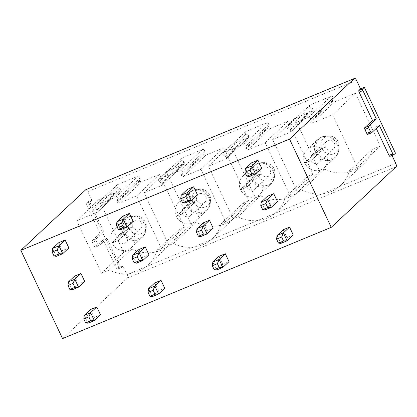 <?xml version="1.0" encoding="UTF-8"?>
<svg xmlns="http://www.w3.org/2000/svg" width="417" height="417" viewBox="0 0 417 417"><rect width="100%" height="100%" fill="white"/><g stroke="black" fill="none" stroke-linecap="round" stroke-linejoin="round"><path stroke-width="0.31" stroke-dasharray="2.08 1.56" d="M371.604 132.768L367.81 134.342L375.618 127.049L376.264 128.42M392.022 155.499L391.678 154.77L390.036 156.307L393.83 154.733M62.566 338.599L127.466 277.993A2.935 1.063 67.5 0 0 127.039 274.594L122.994 266.03L119.199 267.605L88.065 201.739L91.86 200.17L87.815 191.606A2.935 1.063 67.5 0 0 85.871 189.662M391.678 154.77L395.472 153.201M311.906 123.359L334.377 102.014L332.547 101.331A1.47 1.355 47 0 1 332.49 100.513L333.074 97.974L310.483 119.069L310.008 122.551L311.906 123.359L332.563 114.805L357.39 167.326L349.602 170.548A36.712 33.918 47 0 1 340.632 185.487A36.712 33.918 47 0 1 302.085 190.225L297.472 192.133L272.645 139.617L290.534 132.121L313.005 110.771L294.751 118.418L272.645 139.617M334.377 102.014L355.399 93.304L380.346 146.075L372.193 149.453A36.712 33.918 47 0 1 363.223 164.387A36.712 33.918 47 0 1 324.676 169.13L319.698 171.189L294.751 118.418M290.107 129.802L312.698 108.707A1.47 1.355 47 0 1 313.313 109.301L312.62 111.021L290.149 132.371L290.785 130.521L287.699 128.504A1.47 1.355 47 0 1 287.662 125.95L308.486 117.328A1.47 1.355 47 0 1 310.483 119.069M312.698 108.707L310.29 107.404A1.47 1.355 47 0 1 310.253 104.855L331.077 96.228A1.47 1.355 47 0 1 333.074 97.974M120.513 189.13L119.82 190.856L98.798 199.561L123.745 252.332L131.892 248.959A36.712 33.918 -133 0 0 170.433 244.221A36.712 33.918 -133 0 0 179.409 229.282L184.387 227.218L159.445 174.447L141.577 181.848L139.752 181.171A1.47 1.355 47 0 1 139.695 180.347L140.289 177.804A1.47 1.355 -133 0 0 138.293 176.063L117.469 184.684A1.47 1.355 -133 0 0 117.505 187.238L119.908 188.541A1.47 1.355 47 0 1 120.513 189.13L97.985 210.35L94.914 208.333A1.47 1.355 -133 0 1 94.878 205.779L115.702 197.158A1.47 1.355 -133 0 1 117.698 198.899L117.213 202.391L119.106 203.194L136.609 195.948L161.436 248.469L156.818 250.377A36.712 33.918 -133 0 1 147.842 265.316A36.712 33.918 -133 0 1 109.301 270.054L101.519 273.276L76.692 220.76L97.74 211.956L120.211 190.605M120.216 190.611L97.354 212.206L97.985 210.35M247.635 149.974L270.107 128.624L268.282 127.946A1.47 1.355 47 0 1 268.225 127.122L268.824 124.511L246.238 145.606L245.743 149.166L247.635 149.974L265.139 142.723L289.966 195.245L285.348 197.158A36.712 33.918 47 0 1 276.372 212.097A36.712 33.918 47 0 1 237.826 216.835L233.212 218.748L208.385 166.227L226.275 158.731L248.746 137.381L230.492 145.027L208.385 166.227M270.107 128.624L287.975 121.227L312.917 173.998L307.939 176.057A36.712 33.918 47 0 1 298.963 190.996A36.712 33.918 47 0 1 260.416 195.74L255.439 197.799L230.492 145.027M225.847 156.411L248.438 135.317A1.47 1.355 47 0 1 249.053 135.911L248.355 137.631L225.884 158.981L226.525 157.126L223.376 155.072A1.47 1.355 47 0 1 223.403 152.559L244.226 143.938A1.47 1.355 47 0 1 246.238 145.606M248.438 135.317L245.967 133.977A1.47 1.355 47 0 1 245.994 131.464L266.817 122.838A1.47 1.355 47 0 1 268.824 124.511M183.376 176.584L205.847 155.233L204.022 154.556A1.47 1.355 47 0 1 203.96 153.732L204.565 151.121L181.974 172.216L181.484 175.781L183.376 176.584L200.879 169.338L225.701 221.854L221.083 223.767A36.712 33.918 47 0 1 212.112 238.706A36.712 33.918 47 0 1 173.566 243.445L168.948 245.358L144.126 192.836L162.01 185.341L184.481 163.99M205.847 155.233L223.71 147.837L248.657 200.608L243.674 202.672A36.712 33.918 47 0 1 234.698 217.606A36.712 33.918 47 0 1 196.157 222.35L191.174 224.409L166.232 171.637L184.095 164.241L184.788 162.521L162.26 183.735L159.117 181.682A1.47 1.355 47 0 1 159.143 179.169L179.962 170.548A1.47 1.355 47 0 1 181.974 172.216M184.486 163.996L161.624 185.591L162.26 183.735M161.588 183.021L184.178 161.926A1.47 1.355 47 0 1 184.788 162.521M184.178 161.926L181.708 160.587A1.47 1.355 47 0 1 181.734 158.074L202.553 149.453A1.47 1.355 47 0 1 204.565 151.121M91.86 200.17L90.218 201.703A1.47 0.532 67.5 0 0 90.432 203.407L103.817 231.727L96.014 239.014A1.47 0.532 67.5 0 0 96.223 240.713L98.094 244.664A1.47 0.532 67.5 0 0 99.064 245.639A1.47 0.532 67.5 0 0 99.126 245.597L106.929 238.31L120.315 266.63A1.47 0.532 67.5 0 0 121.29 267.605A1.47 0.532 67.5 0 0 121.352 267.568L117.558 269.137L119.199 267.605M122.994 266.03L121.352 267.568M88.065 201.739L86.423 203.277A1.47 0.532 67.5 0 0 86.637 204.976L100.023 233.296L92.22 240.583A1.47 0.532 67.5 0 0 92.428 242.287L94.299 246.238A1.47 0.532 67.5 0 0 95.269 247.208A1.47 0.532 67.5 0 0 95.331 247.172L103.135 239.884L116.52 268.204A1.47 0.532 67.5 0 0 117.495 269.179A1.47 0.532 67.5 0 0 117.558 269.137M103.817 231.727L100.023 233.296M106.929 238.31L103.135 239.884M251.597 162.828L255.334 170.73L261.657 168.108M267.412 196.282L271.149 204.189L277.477 201.567M283.232 229.741L286.964 237.643L293.292 235.026M187.337 189.438L191.075 197.34L197.397 194.718M203.152 222.892L206.889 230.799L213.212 228.177M218.967 256.351L222.704 264.253L229.027 261.636M123.072 216.048L126.81 223.95L133.138 221.333M138.892 249.507L142.624 257.409L148.952 254.787M154.707 282.961L158.439 290.868L164.767 288.246M58.813 242.658L62.55 250.56L68.873 247.943M74.627 276.117L78.365 284.019L84.687 281.397M90.442 309.57L94.179 317.478L100.502 314.856M255.334 170.73L249.173 176.485L245.436 168.577M271.149 204.189L264.988 209.939L261.25 202.037M286.964 237.643L280.803 243.398L277.07 235.496M191.075 197.34L184.913 203.095L181.176 195.187M206.889 230.799L200.728 236.548L196.991 228.646M222.704 264.253L216.543 270.007L212.806 262.105M126.81 223.95L120.649 229.704L116.911 221.802M142.624 257.409L136.463 263.163L132.731 255.256M158.439 290.868L152.278 296.617L148.546 288.715M62.55 250.56L56.389 256.314L52.651 248.412M78.365 284.019L72.204 289.773L68.466 281.866M94.179 317.478L88.018 323.227L84.281 315.325M375.618 127.049L379.413 125.481M310.008 122.551L332.547 101.331M355.399 93.304L332.563 114.805M311.171 160.535A5.14 4.749 47 0 0 319.078 162.406A5.14 4.749 47 0 0 319.041 155.411A5.14 4.749 47 0 0 312.062 154.895A5.14 4.749 47 0 0 311.118 160.436L304.759 162.979A12.484 11.53 47 0 1 307.053 149.526A12.484 11.53 47 0 1 323.999 150.782A12.484 11.53 47 0 1 324.092 167.775A12.484 11.53 47 0 1 304.879 163.229L311.171 160.535L325.547 147.112A5.14 4.749 -133 0 0 333.454 148.984A5.14 4.749 -133 0 0 333.418 141.983A5.14 4.749 -133 0 0 326.438 141.472A5.14 4.749 -133 0 0 325.495 147.008L321.679 148.535A9.544 8.82 47 0 1 329.112 136.015A9.544 8.82 47 0 1 339.084 146.69A9.544 8.82 47 0 1 331.713 154.379A9.544 8.82 47 0 1 321.773 148.728L317.118 152.012A14.684 1.777 -25.9 0 0 315.638 153.185A12.484 11.53 -133 0 0 334.846 157.73A12.484 11.53 -133 0 0 334.851 157.73A12.484 11.53 -133 0 0 334.757 140.738A12.484 11.53 -133 0 0 317.811 139.481A12.484 11.53 -133 0 0 315.518 152.935A14.684 1.897 155.3 0 1 317.009 151.772L321.679 148.535M290.785 130.521L313.313 109.301M319.698 171.189L297.472 192.133M324.676 169.13L302.085 190.225M372.193 149.453L349.602 170.548M380.346 146.075L357.39 167.326M304.759 162.979L315.518 152.935M311.118 160.436L325.495 147.008M321.773 148.728L325.547 147.112M304.879 163.229L315.638 153.185M118.381 240.369A5.14 4.749 47 0 0 126.294 242.241A5.14 4.749 47 0 0 126.257 235.24A5.14 4.749 47 0 0 119.278 234.724A5.14 4.749 47 0 0 118.334 240.265L111.975 242.809A12.484 11.53 47 0 1 114.268 229.36A12.484 11.53 47 0 1 131.214 230.611A12.484 11.53 47 0 1 131.308 247.604A12.484 11.53 47 0 1 112.095 243.059L118.381 240.369L132.757 226.942A5.14 4.749 -133 0 0 140.67 228.813A5.14 4.749 -133 0 0 140.633 221.818A5.14 4.749 -133 0 0 133.654 221.302A5.14 4.749 -133 0 0 132.71 226.838L128.895 228.37A9.544 8.82 47 0 1 136.328 215.844A9.544 8.82 47 0 1 146.299 226.52A9.544 8.82 47 0 1 138.929 234.213A9.544 8.82 47 0 1 128.983 228.558L124.334 231.842A14.684 1.777 -25.9 0 0 122.853 233.014A12.484 11.53 -133 0 0 142.061 237.56L142.061 237.56A12.484 11.53 -133 0 0 141.973 220.567A12.484 11.53 -133 0 0 125.022 219.316A12.484 11.53 -133 0 0 122.734 232.764A14.684 1.897 155.3 0 1 124.219 231.607L128.895 228.37M98.798 199.561L76.692 220.76M123.745 252.332L101.519 273.276M131.892 248.959L109.301 270.054M179.409 229.282L156.818 250.377M184.387 227.218L161.436 248.469M159.445 174.447L136.609 195.948M139.752 181.171L117.213 202.391M111.975 242.809L122.734 232.764M118.334 240.265L132.71 226.838M128.983 228.558L132.757 226.942M112.095 243.059L122.853 233.014M245.743 149.166L268.282 127.946M287.975 121.227L265.139 142.723M246.906 187.144A5.14 4.749 47 0 0 254.818 189.021A5.14 4.749 47 0 0 254.782 182.02A5.14 4.749 47 0 0 247.802 181.504A5.14 4.749 47 0 0 246.859 187.045L240.5 189.589A12.484 11.53 47 0 1 242.793 176.141A12.484 11.53 47 0 1 259.739 177.392A12.484 11.53 47 0 1 259.827 194.385A12.484 11.53 47 0 1 240.619 189.839L246.906 187.144L261.282 173.722A5.14 4.749 -133 0 0 269.194 175.593A5.14 4.749 -133 0 0 269.158 168.598A5.14 4.749 -133 0 0 262.178 168.082A5.14 4.749 -133 0 0 261.235 173.618L257.419 175.145A9.544 8.82 47 0 1 264.852 162.625A9.544 8.82 47 0 1 274.819 173.3A9.544 8.82 47 0 1 267.453 180.988A9.544 8.82 47 0 1 257.508 175.338L252.858 178.622A14.684 1.777 -25.9 0 0 251.373 179.795A12.484 11.53 -133 0 0 270.586 184.34L270.586 184.34A12.484 11.53 -133 0 0 270.497 167.347A12.484 11.53 -133 0 0 253.546 166.091A12.484 11.53 -133 0 0 251.258 179.545A14.684 1.897 155.3 0 1 252.744 178.382L257.419 175.145M245.967 133.977L223.376 155.072M226.525 157.126L249.053 135.911M255.439 197.799L233.212 218.748M260.416 195.74L237.826 216.835M307.939 176.057L285.348 197.158M312.917 173.998L289.966 195.245M240.5 189.589L251.258 179.545M246.859 187.045L261.235 173.618M257.508 175.338L261.282 173.722M240.619 189.839L251.373 179.795M181.484 175.781L204.022 154.556M223.71 147.837L200.879 169.338M182.646 213.754A5.14 4.749 47 0 0 190.559 215.631A5.14 4.749 47 0 0 190.517 208.63A5.14 4.749 47 0 0 183.543 208.114A5.14 4.749 47 0 0 182.599 213.655L176.24 216.199A12.484 11.53 47 0 1 178.528 202.751A12.484 11.53 47 0 1 195.479 204.002A12.484 11.53 47 0 1 195.568 220.994A12.484 11.53 47 0 1 176.355 216.449L182.646 213.754L197.022 200.332A5.14 4.749 -133 0 0 204.935 202.203A5.14 4.749 -133 0 0 204.893 195.208A5.14 4.749 -133 0 0 197.919 194.692A5.14 4.749 -133 0 0 196.975 200.228L193.16 201.755A9.544 8.82 47 0 1 200.587 189.235A9.544 8.82 47 0 1 210.559 199.91A9.544 8.82 47 0 1 203.188 207.598A9.544 8.82 47 0 1 193.248 201.948L188.593 205.232A14.684 1.777 -25.9 0 0 187.113 206.405A12.484 11.53 -133 0 0 206.326 210.95L206.326 210.95A12.484 11.53 -133 0 0 206.233 193.957A12.484 11.53 -133 0 0 189.287 192.701A12.484 11.53 -133 0 0 186.993 206.154A14.684 1.897 155.3 0 1 188.484 204.997L193.16 201.755M181.708 160.587L159.117 181.682M166.232 171.637L144.126 192.836M191.174 224.409L168.948 245.358M196.157 222.35L173.566 243.445M243.674 202.672L221.083 223.767M248.657 200.608L225.701 221.854M176.24 216.199L186.993 206.154M182.599 213.655L196.975 200.228M193.248 201.948L197.022 200.332M176.355 216.449L187.113 206.405M395.728 163.334L127.039 274.594M356.499 80.345L87.815 191.606M90.218 201.703L86.423 203.277M90.432 203.407L86.637 204.976M96.014 239.014L92.22 240.583M96.223 240.713L92.428 242.287M98.094 244.664L94.299 246.238M99.126 245.597L95.331 247.172M120.315 266.63L116.52 268.204M396.15 166.737L127.466 277.993M309.899 121.613L332.49 100.513M331.077 96.228L308.486 117.328M310.253 104.855L287.662 125.95M310.29 107.404L287.699 128.504M317.009 151.772A11.989 11.077 47 0 1 326.339 136.046A11.989 11.077 47 0 1 338.859 149.453A11.989 11.077 47 0 1 329.607 159.112A11.989 11.077 47 0 1 317.118 152.012M119.908 188.541L97.317 209.642M117.505 187.238L94.914 208.333M141.577 181.848L119.106 203.194M139.695 180.347L117.104 201.442M140.289 177.804L117.698 198.899M138.293 176.063L115.702 197.158M117.469 184.684L94.878 205.779M124.219 231.607A11.989 11.077 47 0 1 133.555 215.881A11.989 11.077 47 0 1 146.075 229.282A11.989 11.077 47 0 1 136.823 238.941A11.989 11.077 47 0 1 124.334 231.842M245.634 148.217L268.225 127.122M266.817 122.838L244.226 143.938M245.994 131.464L223.403 152.559M252.744 178.382A11.989 11.077 47 0 1 262.074 162.656A11.989 11.077 47 0 1 274.594 176.063A11.989 11.077 47 0 1 265.348 185.721A11.989 11.077 47 0 1 252.858 178.622M181.369 174.832L203.96 153.732M202.553 149.453L179.962 170.548M181.734 158.074L159.143 179.169M188.484 204.997A11.989 11.077 47 0 1 197.814 189.271A11.989 11.077 47 0 1 210.335 202.672A11.989 11.077 47 0 1 201.083 212.331A11.989 11.077 47 0 1 188.593 205.232M95.269 247.208L99.064 245.639M117.495 269.179L121.29 267.605M287.287 126.195L309.878 105.094M340.632 185.487L363.223 164.387M324.092 167.775L334.851 157.73C337.176 155.551 338.51 152.794 338.859 149.453L339.084 146.69M307.053 149.526L317.811 139.481C320.136 137.313 322.977 136.166 326.339 136.046L329.112 136.015M319.078 162.406L333.454 148.984M312.062 154.895L326.438 141.472M170.433 244.221L147.842 265.316M117.088 184.929L94.497 206.024M131.308 247.604L142.061 237.56C144.391 235.381 145.726 232.623 146.075 229.287L146.299 226.52M114.268 229.36L125.022 219.316C127.352 217.142 130.193 216.001 133.555 215.881L136.328 215.844M126.294 242.241L140.67 228.813M119.278 234.724L133.654 221.302M223.027 152.799L245.618 131.704M276.372 212.097L298.963 190.996M259.827 194.385L270.586 184.34C272.916 182.161 274.25 179.404 274.594 176.068L274.819 173.3M242.793 176.141L253.546 166.091C255.871 163.923 258.717 162.776 262.074 162.656L264.852 162.625M254.818 189.021L269.194 175.593M247.802 181.504L262.178 168.082M158.768 179.409L181.359 158.314M212.112 238.706L234.698 217.606M195.568 220.994L206.326 210.95C208.651 208.771 209.991 206.014 210.335 202.678L210.559 199.91M178.528 202.751L189.287 192.701C191.612 190.533 194.452 189.391 197.814 189.271L200.587 189.235M190.559 215.631L204.935 202.203M183.543 208.114L197.919 194.692"/><path stroke-width="0.63" d="M354.554 78.401A2.935 1.063 67.5 0 0 354.434 78.479L85.746 189.74A2.935 1.063 67.5 0 1 85.871 189.662L354.554 78.401A2.935 1.063 67.5 0 1 356.499 80.345L360.549 88.91L358.901 90.442A1.47 0.532 67.5 0 0 359.115 92.147L372.501 120.466L364.698 127.753A1.47 0.532 67.5 0 0 364.911 129.452L366.778 133.404A1.47 0.532 67.5 0 0 367.752 134.378A1.47 0.532 67.5 0 0 367.81 134.342M376.264 128.42L389.004 155.374A1.47 0.532 67.5 0 0 389.973 156.344A1.47 0.532 67.5 0 0 390.036 156.307M354.434 78.479L289.534 139.085L331.254 227.338L396.15 166.737A2.935 1.063 67.5 0 0 395.728 163.334L392.022 155.499M360.549 88.91L364.343 87.341L362.696 88.873A1.47 0.532 67.5 0 0 362.91 90.572L376.296 118.892L368.492 126.184A1.47 0.532 67.5 0 0 368.706 127.883L370.572 131.835A1.47 0.532 67.5 0 0 371.547 132.809A1.47 0.532 67.5 0 0 371.604 132.768L379.413 125.481L392.798 153.8A1.47 0.532 67.5 0 0 393.768 154.775A1.47 0.532 67.5 0 0 393.83 154.733L395.472 153.201L364.343 87.341M85.746 189.74L20.85 250.346L62.566 338.599L331.254 227.338M289.534 139.085L20.85 250.346M257.925 160.206L261.657 168.108L255.496 173.863L251.878 174.066L246.817 176.162L244.951 172.211L245.436 168.577L251.597 162.828L257.925 160.206L251.764 165.961L255.496 173.863L249.173 176.485L246.817 176.162M273.74 193.665L277.477 201.567L271.316 207.322L267.693 207.525L262.632 209.621L260.766 205.67L261.25 202.037L267.412 196.282L273.74 193.665L267.578 199.42L271.316 207.322L264.988 209.939L262.632 209.621M289.554 227.124L293.292 235.026L287.131 240.781L283.508 240.984L278.447 243.08L276.58 239.129L277.07 235.496L283.232 229.741L289.554 227.124L283.393 232.874L287.131 240.781L280.803 243.398L278.447 243.08M193.66 186.816L197.397 194.718L191.236 200.473L187.619 200.676L182.557 202.771L180.686 198.82L181.176 195.187L187.337 189.438L193.66 186.816L187.499 192.571L191.236 200.473L184.913 203.095L182.557 202.771M209.475 220.275L213.212 228.177L207.051 233.932L203.433 234.135L198.372 236.23L196.506 232.279L196.991 228.646L203.152 222.892L209.475 220.275L203.314 226.03L207.051 233.932L200.728 236.548L198.372 236.23M225.295 253.734L229.027 261.636L222.866 267.391L219.248 267.594L214.187 269.69L212.321 265.738L212.806 262.105L218.967 256.351L225.295 253.734L219.133 259.489L222.866 267.391L216.543 270.007L214.187 269.69M129.4 213.426L133.138 221.333L126.977 227.083L123.354 227.286L118.292 229.381L116.426 225.43L116.911 221.802L123.072 216.048L129.4 213.426L123.239 219.18L126.977 227.083L120.649 229.704L118.292 229.381M145.215 246.885L148.952 254.787L142.791 260.542L139.169 260.745L134.112 262.84L132.241 258.889L132.731 255.256L138.892 249.507L145.215 246.885L139.054 252.639L142.791 260.542L136.463 263.163L134.112 262.84M161.03 280.344L164.767 288.246L158.606 294.001L154.983 294.204L149.927 296.299L148.056 292.348L148.546 288.715L154.707 282.961L161.03 280.344L154.869 286.098L158.606 294.001L152.278 296.617L149.927 296.299M65.135 240.036L68.873 247.943L62.712 253.692L59.094 253.901L54.033 255.996L52.167 252.04L52.651 248.412L58.813 242.658L65.135 240.036L58.974 245.79L62.712 253.692L56.389 256.314L54.033 255.996M80.955 273.495L84.687 281.397L78.526 287.151L74.909 287.355L69.847 289.45L67.981 285.499L68.466 281.866L74.627 276.117L80.955 273.495L74.794 279.249L78.526 287.151L72.204 289.773L69.847 289.45M96.77 306.954L100.502 314.856L94.341 320.61L90.724 320.814L85.662 322.909L83.796 318.958L84.281 315.325L90.442 309.57L96.77 306.954L90.609 312.708L94.341 320.61L88.018 323.227L85.662 322.909M245.436 168.577L251.764 165.961L250.012 170.115L251.878 174.066M250.012 170.115L244.951 172.211M260.766 205.67L265.827 203.574L267.578 199.42L261.25 202.037M265.827 203.574L267.693 207.525M276.58 239.129L281.642 237.033L283.393 232.874L277.07 235.496M281.642 237.033L283.508 240.984M181.176 195.187L187.499 192.571L185.747 196.725L187.619 200.676M185.747 196.725L180.686 198.82M196.506 232.279L201.562 230.184L203.314 226.03L196.991 228.646M201.562 230.184L203.433 234.135M212.321 265.738L217.377 263.643L219.133 259.489L212.806 262.105M217.377 263.643L219.248 267.594M116.911 221.802L123.239 219.18L121.488 223.335L123.354 227.286M121.488 223.335L116.426 225.43M132.241 258.889L137.302 256.794L139.054 252.639L132.731 255.256M137.302 256.794L139.169 260.745M148.056 292.348L153.117 290.253L154.869 286.098L148.546 288.715M153.117 290.253L154.983 294.204M52.651 248.412L58.974 245.79L57.223 249.945L59.094 253.901M57.223 249.945L52.167 252.04M67.981 285.499L73.038 283.404L74.794 279.249L68.466 281.866M73.038 283.404L74.909 287.355M83.796 318.958L88.857 316.863L90.609 312.708L84.281 315.325M88.857 316.863L90.724 320.814M372.501 120.466L376.296 118.892M358.901 90.442L362.696 88.873M389.004 155.374L392.798 153.8M366.778 133.404L370.572 131.835M364.911 129.452L368.706 127.883M364.698 127.753L368.492 126.184M359.115 92.147L362.91 90.572M389.973 156.344L393.768 154.775M367.752 134.378L371.547 132.809"/></g></svg>
